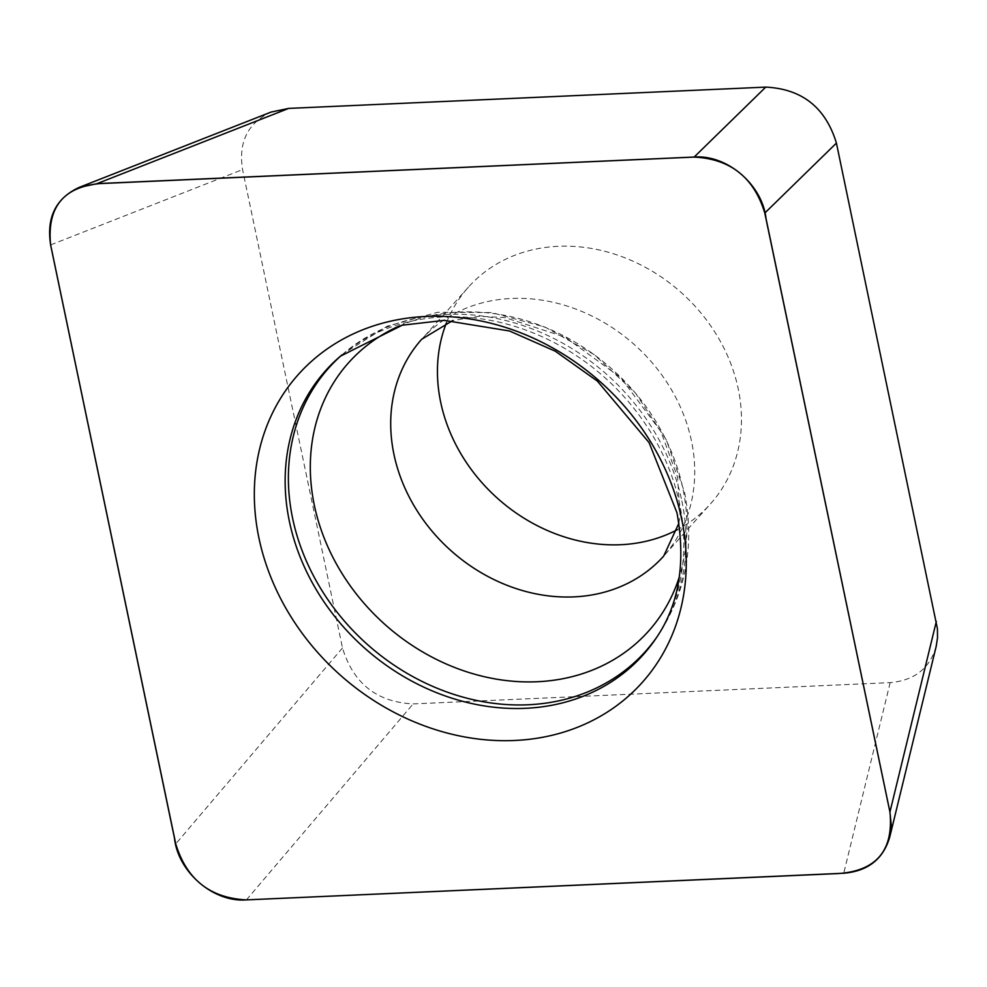 <?xml version="1.0" encoding="UTF-8"?>
<svg xmlns="http://www.w3.org/2000/svg" width="987" height="987" viewBox="0 0 987 987"><rect width="100%" height="100%" fill="white"/><g stroke="black" fill="none" stroke-linecap="round" stroke-linejoin="round"><path stroke-width="0.74" stroke-dasharray="4.93 3.7" d="M936.169 646.448C929.705 668.483 914.369 680.536 890.163 682.622L413.158 703.904C376.861 702.127 353.309 683.473 342.489 647.928L242.568 169.591C238.274 142.066 247.811 122.881 271.141 112.049M446.519 322.687A162.448 137.921 41.9 0 1 468.48 287.081A162.448 137.921 41.9 0 1 622.92 257.039A162.448 137.921 41.9 0 1 738.239 388.878A162.448 137.921 41.9 0 1 710.43 503.938A162.448 137.921 41.9 0 1 677.427 529.649M246.417 899.885L413.158 703.904M890.163 682.622L843.749 873.236M50.633 244.912L242.568 169.591M342.489 647.928L175.76 843.91M341.909 354.925A212.513 180.411 41.9 0 1 343.501 353.543L340.404 356.196A213.056 180.88 41.9 0 1 539.247 335.444A213.056 180.88 41.9 0 1 679.611 503.925A213.056 180.88 41.9 0 1 655.701 638.799L657.996 635.418A212.513 180.411 41.9 0 1 656.799 637.158M468.48 287.081L421.733 339.244A162.448 137.921 41.9 0 1 576.174 309.202A162.448 137.921 41.9 0 1 691.492 441.041A162.448 137.921 41.9 0 1 663.683 556.1L710.43 503.938M399.513 325.907A201.262 170.862 41.9 0 1 682.918 488.664A201.262 170.862 41.9 0 1 679.364 576.729M681.844 500.89A212.513 180.411 41.9 0 1 657.996 635.418C686.051 592.829 694.885 545.034 684.484 492.044L666.41 440.029L635.529 393.122L594.1 354.555L545.009 327.055L491.662 312.571L437.784 312.25L387.175 326.216L343.501 353.543A212.513 180.411 41.9 0 1 541.838 332.841A212.513 180.411 41.9 0 1 681.844 500.89M678.871 523.258L680.031 515.004L677.563 477.19L660.982 431.701L620.823 377.676L565.058 337.098L504.925 317.567L479.176 316.272L452.725 320.553"/><path stroke-width="1.48" d="M288.747 108.397L96.812 183.73L79.207 187.382L271.141 112.049L288.747 108.397L765.752 87.115C802.049 88.904 825.601 107.558 836.421 143.09L937.428 628.781L937.514 637.799L936.169 646.448L889.743 837.062L891.224 824.824L889.929 812.042L936.342 621.44M836.421 143.09L764.789 213.056L889.929 812.042M889.743 837.062C883.279 859.085 867.943 871.151 843.749 873.236L246.417 899.885L838.16 873.569C876.444 870.916 893.716 850.399 889.953 812.042L766.048 218.67C762.544 185.235 727.567 154.465 694.12 157.044L102.389 183.397C64.106 186.049 46.845 206.554 50.596 244.924L174.502 838.296C177.993 871.694 212.995 902.562 246.417 899.885C210.132 898.096 186.58 879.442 175.76 843.91L50.633 244.912C46.34 217.387 55.877 198.214 79.207 187.382M96.812 183.73L694.132 157.081L765.752 87.115M677.427 529.649A162.448 137.921 41.9 0 1 440.671 402.153A162.448 137.921 41.9 0 1 446.519 322.687M681.684 519.051A230.822 195.969 41.9 0 1 402.93 716.784A230.822 195.969 41.9 0 1 326.216 349.608A230.822 195.969 41.9 0 1 681.684 519.051M764.789 213.056C753.982 177.524 730.429 158.858 694.132 157.081M655.701 638.799A213.056 180.88 41.9 0 1 363.759 647.324A213.056 180.88 41.9 0 1 340.404 356.196L402.227 325.216L444.138 320.368L509.526 330.99L555.323 351.224L597.345 381.068L649.076 442.595L676.971 512.784C686.076 563.182 678.994 605.179 655.701 638.799M678.871 523.258L663.683 556.1A162.448 137.921 41.9 0 1 450.652 550.376A162.448 137.921 41.9 0 1 421.733 339.244L452.725 320.553M679.364 576.729A201.262 170.862 41.9 0 1 384.56 624.117A201.262 170.862 41.9 0 1 399.513 325.907M656.799 637.158A212.513 180.411 41.9 0 1 366.806 643.931A212.513 180.411 41.9 0 1 341.909 354.925"/></g></svg>
